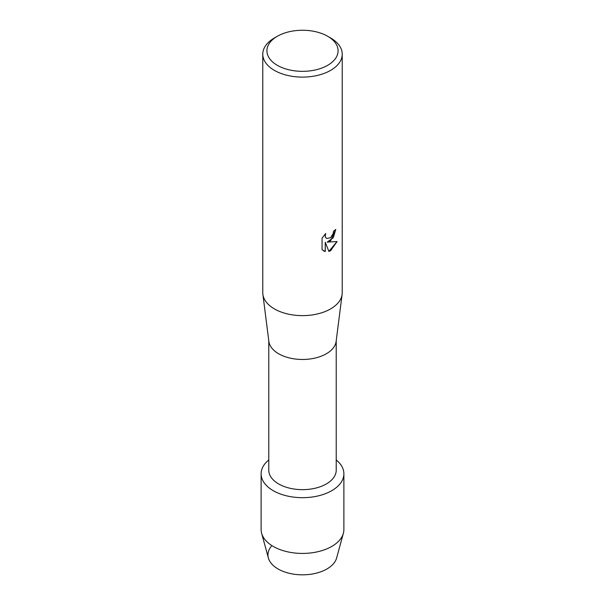 <?xml version="1.0" encoding="UTF-8"?>
<svg xmlns="http://www.w3.org/2000/svg" width="605" height="605" viewBox="0 0 605 605"><rect width="100%" height="100%" fill="white"/><g stroke="black" fill="none" stroke-linecap="round" stroke-linejoin="round"><path stroke-width="0.91" d="M343.882 473.791A41.382 23.89 180 0 1 331.759 490.685A41.382 23.89 180 0 0 336.221 459.944A41.382 23.89 180 0 1 343.882 473.791L343.882 529.534A41.382 23.89 180 0 1 343.375 533.255L336.63 557.976A34.553 19.95 180 0 1 326.934 568.98A34.553 19.95 180 0 1 282.565 571.165A34.553 19.95 180 0 1 271.305 546.3M336.221 340.713L336.221 470.183A33.721 19.473 180 0 1 326.345 483.947A33.721 19.473 180 0 1 289.598 488.167A33.721 19.473 180 0 1 268.779 470.183L268.779 340.713M331.759 490.685A41.382 23.89 180 0 1 275.789 492.031A41.382 23.89 180 0 1 268.779 459.944A41.382 23.89 180 0 0 261.118 473.791A41.382 23.89 180 0 0 286.664 495.858A41.382 23.89 180 0 0 331.759 490.685M327.66 36.27L330.587 37.956A39.726 22.937 180 0 1 342.226 54.17L342.226 292.699A39.726 22.937 180 0 1 342.12 294.378L336.13 341.424A33.721 19.473 180 0 1 326.345 353.766A33.721 19.473 180 0 1 290.748 358.251A33.721 19.473 180 0 1 268.87 341.424L262.88 294.378A39.726 22.937 180 0 1 262.774 292.699L262.774 54.17A39.726 22.937 180 0 1 274.413 37.956L277.34 36.27A35.589 20.547 180 0 1 327.66 36.27A35.589 20.547 180 0 1 327.66 65.325A35.589 20.547 180 0 1 277.34 65.325A35.589 20.547 180 0 1 277.34 36.27L274.413 37.956M342.12 294.378A39.726 22.937 180 0 1 330.587 308.913A39.726 22.937 180 0 1 288.653 314.192A39.726 22.937 180 0 1 262.88 294.378M330.587 240.813L327.184 242.113L337.076 241.546L330.587 250.742L328.908 251.453L325.248 242.227L325.248 251.559L322.057 249.684L322.057 238.173L325.74 233.47L325.24 235.761L325.596 237.394L326.602 238.476L330.587 237.72L333.189 233.598L333.567 231.216A39.726 22.937 0 0 0 335.798 229.431L330.587 240.813M342.226 54.17A39.726 22.937 180 0 1 330.587 70.392A39.726 22.937 180 0 1 287.299 75.36A39.726 22.937 180 0 1 262.774 54.17M335.737 229.484L333.31 237.704L327.184 242.113M326.571 238.461L325.535 237.364L325.18 235.723L325.611 233.59M323.531 250.863L325.188 251.529L325.248 242.227M328.893 251.408L337 241.561M343.375 533.255A41.382 23.89 180 0 1 331.759 546.428A41.382 23.89 180 0 1 289.697 552.252A41.382 23.89 180 0 1 261.625 533.255A41.382 23.89 180 0 1 261.118 529.534L261.118 473.791M326.934 568.98A34.553 19.95 180 0 1 291.807 573.842A34.553 19.95 180 0 1 268.37 557.976L261.625 533.255"/></g></svg>
